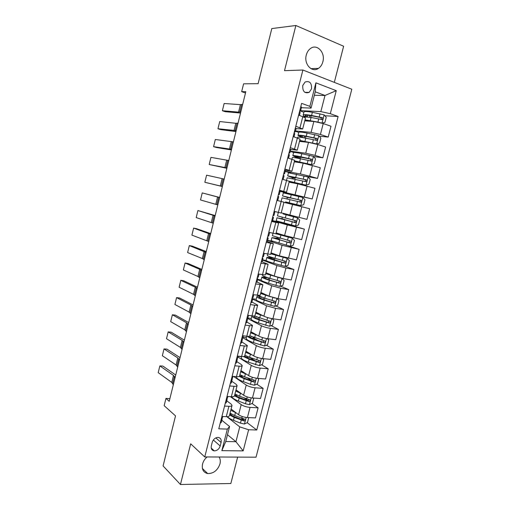 <?xml version="1.0" encoding="UTF-8"?>
<svg xmlns="http://www.w3.org/2000/svg" width="510" height="510" viewBox="0 0 510 510"><rect width="100%" height="100%" fill="white"/><g stroke="black" fill="none" stroke-linecap="round" stroke-linejoin="round"><path stroke-width="0.76" d="M306.3 54.991C303.654 64.107 312.05 73.134 318.469 68.378C320.605 66.912 322.071 64.706 322.862 61.767C325.578 52.696 317.061 43.382 310.469 48.514C308.448 49.993 307.058 52.154 306.3 54.991M207.054 456.954C204.803 458.885 203.305 461.231 202.566 463.992C201.609 469.296 203.318 472.489 207.678 473.573C213.524 473.618 217.611 470.411 219.95 463.966C220.607 461.257 220.32 458.936 219.096 457.011M302.762 85.527C302.5 91.424 304.636 93.706 309.168 92.374L311.534 88.842C311.808 82.913 309.653 80.644 305.063 82.034L302.762 85.527M334.311 82.365L343.625 46.251L295.87 25.5L271.811 28.566L258.105 83.685L243.601 83.812L241.663 91.653L245.488 92.992M256.026 457.189L351.804 89.237L302.895 70.023L204.739 456.941L256.026 457.189M204.739 456.941L190.683 443.815L180.451 484.5L230.845 483.499L237.654 457.1M180.451 484.5L163.085 465.923L175.523 415.88L164.156 405.686L165.941 398.438L169.231 401.306L245.814 91.692L241.663 91.653M220.199 445.989L221.098 442.47C221.601 439.454 220.556 437.765 217.948 437.401C215.182 437.644 213.276 439.282 212.23 442.304L211.331 445.855C210.834 448.8 211.835 450.477 214.347 450.891C217.171 450.706 219.121 449.074 220.199 445.989L213.333 439.996M248.631 429.751L243.168 450.885L221.85 450.649L227.364 429.089L229.583 426.532L225.745 441.52L235.932 441.717L239.751 426.87L248.631 429.751L256.76 430L338.117 116.484L324.87 115.757M314.338 95.306L324.991 95.472L315.231 91.806L311.062 108.107L309.882 106.348L301.62 103.377L218.771 428.827L227.364 429.089M309.882 106.348L315.894 82.83L336.262 90.672L330.314 113.685L338.117 116.484M295.87 25.5L284.51 70.673L302.895 70.023M169.887 398.661L165.941 398.438M227.492 434.705L235.932 441.717L243.168 450.885M229.583 426.532L221.805 420.259M311.062 108.107L301.404 107.712M295.8 126.238L302.672 128.985L296.068 128.66M290.337 147.683L297.26 150.163L290.732 149.494M284.905 169.02L291.879 171.233L284.637 170.079M279.505 190.236L286.524 192.187L279.397 190.67M271.562 221.442L278.645 223.004L271.69 220.945M266.233 242.384L273.36 243.697L266.513 241.275M260.929 263.224L268.101 264.276L262.159 261.808M255.65 283.949L262.873 284.752L257.027 281.966M250.404 304.566L254.707 305.216C256.581 305.484 257.569 305.452 257.665 305.127L251.921 302.022M245.183 325.08L249.492 325.641C251.379 325.871 252.373 325.788 252.488 325.393L246.834 321.976M239.987 345.487L244.309 345.958C246.196 346.15 247.203 346.016 247.337 345.557L241.778 341.834M234.817 365.785L239.152 366.18C241.045 366.327 242.065 366.142 242.212 365.619L241.217 364.446L236.748 361.584M229.678 385.981L234.02 386.293C235.92 386.401 236.946 386.166 237.112 385.573L236.143 384.304L231.744 381.244M224.559 406.075L228.913 406.304C230.813 406.374 231.859 406.087 232.037 405.431L231.1 404.054L226.759 400.796M226.822 416.676L239.751 426.87M231.113 409.039L238.597 414.738C240.988 416.319 243.927 417.263 247.414 417.562L255.491 417.907L258.105 407.828L251.997 403.467M230.361 396.646L241.198 404.602C243.601 406.145 246.547 407.076 250.034 407.401L258.105 407.828M236.015 389.85L243.608 395.224C246.024 396.723 248.976 397.647 252.456 398.004L260.514 398.495L263.141 388.365L256.779 384.151M233.554 376.412L246.222 385.037C248.65 386.497 251.608 387.409 255.089 387.791L263.141 388.365M240.943 370.566L248.638 375.615C251.086 377.03 254.044 377.935 257.524 378.344L265.57 378.987L268.203 368.806L261.566 364.733M237.921 356.987L251.271 365.377C253.725 366.747 256.696 367.646 260.17 368.08L268.203 368.806M245.897 351.192L253.699 355.903C256.173 357.229 259.144 358.122 262.624 358.581L270.644 359.384L273.296 349.152L266.341 345.232M242.805 337.798L256.339 345.614C258.831 346.896 261.808 347.782 265.283 348.266L273.296 349.152M250.869 331.717L258.78 336.09C261.286 337.333 264.276 338.213 267.744 338.723L275.744 339.679L278.409 329.396L271.116 325.635M247.484 318.399L261.439 325.75C263.957 326.948 266.947 327.815 270.415 328.357L278.409 329.396M255.873 312.145L263.893 316.181C266.424 317.335 269.427 318.195 272.888 318.763L280.876 319.878L283.547 309.544L275.872 305.949M252.571 299.109L266.558 305.79L275.578 308.346L283.547 309.544M260.897 292.479L269.031 296.17L278.065 298.701L286.027 299.976L288.717 289.584L280.602 286.167M257.607 279.678L271.709 285.727L280.761 288.233L288.717 289.584M265.946 272.716L274.189 276.057L283.26 278.543L291.204 279.971L293.907 269.535L285.3 266.296M262.593 260.119L276.885 265.557L285.976 268.011L293.907 269.535M271.02 252.852L279.378 255.841L296.412 259.87L299.128 249.377L288.367 245.82M267.597 240.452L282.087 245.291L299.128 249.377M276.12 232.885L284.593 235.524L301.646 239.662L304.374 229.117L280.972 222.424M271.811 220.46L287.315 224.916L304.374 229.117M281.252 212.823L306.899 219.351L309.647 208.749L301.78 206.741L299.019 217.426M283.923 202.349L301.78 206.741M279.289 191.091L312.19 198.938L288.335 193.653M289.094 182.127L297.853 183.855L314.944 188.286L312.19 198.938M285.217 171.271L300.403 173.942L309.666 176.16L317.5 178.423L305.496 176.275M294.283 161.81L303.163 163.168L320.274 167.713L317.5 178.423M290.337 151.164L305.726 153.204L315.027 155.371L322.836 157.8L313.535 156.525M299.504 141.385L308.499 142.373L317.826 144.515L325.629 147.033L322.836 157.8M295.481 130.962L311.074 132.351L320.414 134.468L328.204 137.069L319.215 136.215M304.744 120.857L313.867 121.469L323.232 123.554L331.009 126.25L328.204 137.069M300.594 110.651L320.841 111.607L324.991 95.472L336.262 90.672M221.914 416.479L226.268 416.664C228.174 416.721 229.219 416.402 229.411 415.72L232.018 405.514M256.76 430L247.216 422.694M243.614 419.934L241.326 418.187M259.411 319.598L258.595 319.183M257.741 340.38L253.903 338.219M255.198 360.831L249.32 357.229M252.093 381.04L247.178 377.782M248.166 400.732L244.456 398.087M227.014 396.442L231.362 396.71C233.261 396.799 234.294 396.538 234.466 395.913L237.093 385.649M232.139 376.297L236.481 376.648C238.374 376.782 239.4 376.565 239.553 376.01L242.193 365.683M241.536 356.668L238.087 356.324M237.297 356.056L241.625 356.484C243.512 356.656 244.526 356.496 244.666 355.999L247.318 345.614M246.394 337.626L242.951 337.225M242.473 335.701L246.795 336.217C248.682 336.428 249.683 336.319 249.804 335.892L252.475 325.444M251.277 318.495L247.573 317.991M247.681 315.244L251.991 315.849C253.872 316.098 254.866 316.041 254.968 315.677L257.652 305.165M256.179 299.274L252.577 298.707M252.915 294.684L260.157 295.36L262.86 284.79M261.107 279.952L257.69 279.352M258.181 274.01L265.378 274.941L268.094 264.301M266.188 260.565L262.65 259.877M271.913 257.856L272.015 257.448M263.466 253.234L270.625 254.413L273.36 243.71M272.742 241.396L267.635 240.299M276.892 238.393L277.14 237.399M268.789 232.343L275.897 233.778L278.645 223.01M281.016 222.258L280.933 222.57L272.085 220.492M281.89 218.835L282.298 217.254M283.133 213.97L283.292 213.365M278.39 212.389L281.195 213.04L283.962 202.209L281.176 201.469L278.39 212.389L274.131 211.35M288.265 193.908L288.367 193.526L279.282 191.116M285.983 202.846L286.155 202.177M286.977 198.945L287.404 197.287M276.924 200.385L281.176 201.469M290.687 172.992L285.179 171.417M292.179 178.602L292.453 177.531M282.31 179.22L289.304 181.305L286.524 192.181M293.83 152.496L290.279 151.406M297.413 158.151L297.534 157.673M287.729 157.941L294.672 160.287L291.879 171.213M298.752 132.396L295.398 131.293M293.173 136.546L300.071 139.16L297.266 150.138M330.314 113.685L320.841 111.607M303.896 112.251L300.396 111.027M298.65 115.043L305.496 117.925L302.679 128.947M225.745 441.52L221.85 450.649M315.894 82.83L315.231 91.806M220.237 423.058L221.251 422.439L221.997 419.507M173.323 384.769L171.774 382.423L158.196 372.657L159.853 365.893L158.196 372.657M175.064 377.731L173.496 375.449L159.853 365.893L162.868 366.072L175.733 375.022M221.002 420.055L222.009 419.45L222.239 417.907M222.755 416.517L222.494 417.556L221.487 418.155M233.873 411.136L231.1 409.109M236.245 412.947L230.8 410.269M248.657 417.951L248.166 417.594L248.657 417.951L247.458 422.58L244.392 424.027L240.484 423.134L233.472 420.336C230.558 419.15 228.525 417.926 227.371 416.657M230.278 414.254L231.47 414.056M229.589 415.019L234.224 417.409L244.073 420.973C245.374 420.476 245.52 419.857 244.519 419.112L234.696 415.561L230.055 413.183M244.105 419.035L242.824 420.036L235.091 417.014C232.541 415.981 230.807 414.923 229.889 413.833M225.28 403.257L226.274 402.715L227.026 399.764L226.274 402.702M177.684 367.149L176.09 364.962L162.346 355.725L164.01 348.929L162.346 355.725M179.431 360.079L177.818 357.956L164.01 348.929L167.019 349.159L180.036 357.618M226.045 400.242L227.039 399.706L227.256 398.131M227.524 397.806L227.855 396.493L227.524 397.806L226.529 398.335M230.341 383.361L231.323 382.889L232.082 379.918L231.323 382.876M182.057 349.446L180.419 347.425L166.509 338.716L168.185 331.889L166.509 338.716M183.817 342.344L182.159 340.393L168.185 331.889L171.188 332.176L184.359 340.138M231.113 380.326L232.095 379.867L232.292 378.261M232.579 377.955L232.987 376.367L232.579 377.955L231.604 378.407M235.435 363.356L236.398 362.961L237.163 359.971L236.398 362.948M186.456 331.666L184.773 329.811L170.697 321.631L172.374 314.778L170.697 321.631M188.222 324.532L186.52 322.747L172.374 314.778L175.37 315.116L188.706 322.581M236.213 360.309L237.169 359.926L237.348 358.281M237.66 358.007L238.138 356.139L237.66 358.007L236.704 358.383M239.196 392.101L235.983 389.991M241.472 393.714L235.716 391.042M252.877 398.029L253.642 398.61L252.444 403.263L249.384 404.666L245.463 403.767L238.412 401.045C234.676 399.566 232.426 398.125 231.655 396.723M235.416 395.339L237.156 395.18M234.492 395.817L239.171 398.106L249.122 401.593C250.378 401.064 250.512 400.439 249.517 399.712L239.643 396.251L234.963 393.969M237.073 390.596L236.71 390.641M249.078 399.63L247.905 400.72L240.025 397.762C237.456 396.761 235.703 395.754 234.766 394.74M244.602 372.963L240.892 370.776M246.789 374.397L240.65 371.72M257.614 378.35L258.659 379.172L257.454 383.845L254.401 385.209L250.467 384.298L243.378 381.665C238.725 379.854 236.391 378.254 236.385 376.864L236.417 376.737M240.694 376.367L243.123 376.259M239.228 376.399L244.137 378.707L254.19 382.111C255.408 381.556 255.523 380.925 254.541 380.218L244.615 376.839L239.898 374.665M242.18 371.65L242.569 371.637M254.076 380.128L252.966 381.295L244.985 378.42C242.403 377.451 240.631 376.495 239.674 375.551M250.098 353.73L245.826 351.466M252.227 355.017L245.61 352.302M262.382 358.555L263.702 359.639L262.491 364.338L259.437 365.657L248.37 362.183C243.684 360.436 241.319 358.938 241.275 357.695L241.3 357.58M246.209 357.351L249.122 357.159M243.429 356.535L249.135 359.212L259.284 362.527C260.457 361.947 260.559 361.316 259.584 360.627L249.613 357.338L244.857 355.26M247.618 352.627L248.268 352.62M259.086 360.525L257.83 361.737L249.964 358.976C247.312 358.014 245.508 357.096 244.545 356.216M240.554 343.255L241.498 342.93L242.263 339.928M190.874 313.803L189.146 312.12L174.898 304.476L176.587 297.598L174.898 304.476M192.646 306.637L190.899 305.018L176.587 297.598L179.577 297.987L193.067 304.948M241.332 340.189L242.275 339.883L242.416 338.194M242.766 337.951L243.315 335.803L242.766 337.951L241.823 338.251M255.739 334.413L250.78 332.061M257.837 335.574L250.595 332.788M267.163 338.646L268.77 340.004L267.552 344.728L264.499 346.003L253.387 342.605C248.67 340.922 246.273 339.526 246.19 338.423L246.215 338.328M252.023 338.289L254.35 337.633M247.331 336.275C248.383 337.288 250.652 338.404 254.152 339.622L264.403 342.847C265.538 342.242 265.621 341.611 264.658 340.935L249.836 335.765M253.534 333.559L254.235 333.578M264.123 340.82L262.88 342.108L254.974 339.437C251.532 338.232 249.556 337.18 249.027 336.288M245.699 323.047L246.623 322.804L247.401 319.764M195.311 295.864L193.539 294.346L179.118 287.251L180.814 280.334L179.118 287.251M197.096 288.666L195.298 287.213L180.814 280.334L183.798 280.78L197.447 287.232M246.483 319.968L247.407 319.732L247.395 318.01M247.905 317.794L248.523 315.365L247.905 317.794L246.974 318.023M250.869 302.736L251.781 302.57L252.558 299.51M199.773 277.842L197.944 276.49L183.358 269.943L185.06 263.001L183.358 269.943M201.558 270.606L199.716 269.331L185.06 263.001L188.037 263.498L201.852 269.439M251.653 299.638L252.565 299.485L252.144 297.719M253.062 297.534L253.75 294.818L253.062 297.534L252.15 297.681M256.065 282.323L256.957 282.228L257.741 279.148L256.957 282.228M204.249 259.737L202.374 258.557L187.616 252.565L189.331 245.59L187.616 252.565M258.149 274.125L258.914 274.144M206.046 252.469L189.331 245.59L192.295 246.145L206.269 251.564M256.855 279.206L257.748 279.129L257.244 277.695M258.245 277.172L259.016 274.163L258.245 277.172L257.359 277.242M261.286 261.802L262.166 261.789L262.956 258.685L262.166 261.783M208.749 241.542L191.894 235.104L193.615 228.104L191.894 235.104M263.383 253.559L264.218 253.387M210.553 234.249L193.615 228.104L196.579 228.709L210.713 233.605M262.083 258.672L262.956 258.672L262.363 257.575M263.46 256.702L264.25 253.597L263.46 256.702L262.586 256.696M266.539 241.173L267.399 241.236L268.196 238.119L267.514 237.348M213.269 223.272L196.191 217.572L197.918 210.534L196.191 217.572M268.649 232.891L269.497 232.987L268.961 232.381M215.08 215.94L197.918 210.534L215.169 215.571M267.342 238.03L268.196 238.106L267.399 241.236M268.7 236.124L269.497 233L268.7 236.124L267.846 236.041M261.579 315.021L255.765 312.566M263.695 316.085L255.606 313.178M271.97 318.616L273.857 320.274L272.633 325.017L269.592 326.253L258.43 322.926C253.68 321.306 251.251 320.019 251.13 319.069L251.149 318.979M258.289 319.203L259.144 318.916L259.392 317.94M252.042 315.856L251.883 316.117C252.01 317.048 254.445 318.316 259.195 319.929L269.548 323.059C270.638 322.441 270.708 321.804 269.752 321.147L254.433 315.964M259.839 314.434L260.227 314.338M269.172 321.019L267.954 322.377L260.004 319.802C256.058 318.463 254.031 317.405 253.923 316.627L254.866 316.174M275.068 298.095L273.844 297.783M267.807 295.615L260.769 292.969M270.657 296.807L260.642 293.473M274.782 306.37L276.809 298.477L278.976 300.441L277.746 305.209L274.705 306.402L263.491 303.15C258.717 301.601 256.249 300.416 256.09 299.612L256.109 299.542M259.411 296.265C257.767 296.151 256.912 296.278 256.849 296.641C257.014 297.432 259.488 298.592 264.263 300.141L274.712 303.176C275.763 302.538 275.814 301.901 274.877 301.257L264.754 298.235L257.939 295.475M274.233 301.11L273.449 302.589L273.06 302.558L265.066 300.065C261.094 298.784 259.035 297.815 258.895 297.158L260.731 296.826M266.105 277.115L261.84 277.077L261.082 280.06C261.279 280.717 263.778 281.788 268.585 283.279L279.85 286.448L282.884 285.307L284.121 280.513L281.909 278.441L265.704 273.666M281.909 278.441L280.972 278.065M274.979 276.356L265.806 273.277M261.84 277.077C262.044 277.714 264.55 278.772 269.363 280.251L279.907 283.19C280.914 282.54 280.953 281.896 280.028 281.265L269.854 278.332C265.041 276.86 262.529 275.814 262.325 275.196L262.338 275.145M267.686 277.657L266.258 277.485L265.92 278.791M279.314 281.099L278.626 282.661L278.186 282.629L270.147 280.232C266.15 279.002 264.065 278.122 263.893 277.593L266.258 277.485M271.989 257.537L266.858 257.416L266.092 260.406C266.335 260.916 268.866 261.885 273.704 263.307L285.013 266.398L288.048 265.302L289.291 260.483L287.092 258.353L270.791 253.757M287.092 258.353L270.861 253.483M270.995 252.954L271.454 253.005M266.858 257.416C267.1 257.901 269.643 258.851 274.482 260.259L285.115 263.103C286.091 262.44 286.116 261.796 285.198 261.171L274.973 258.334C270.134 256.932 267.591 255.994 267.342 255.523L267.348 255.484M274.335 258.156L271.237 258.003L270.995 258.952M284.395 260.986L283.834 262.631L283.343 262.605L268.917 257.933L271.237 258.003M276.936 238.195L271.9 237.654L271.129 240.663L290.209 246.247L293.237 245.189L294.487 240.35L292.294 238.157L275.904 233.752M292.294 238.157L275.942 233.593M276.018 233.287L279.722 234.007M276.063 233.134L278.447 233.612M271.9 237.654L290.356 242.913C291.293 242.231 291.306 241.587 290.4 240.981L272.391 235.728M276.987 238.004L279.62 238.98L276.241 238.425L276.095 239.018M289.476 240.752L289.055 242.492L288.52 242.48L273.966 238.17L276.241 238.425M271.817 220.435L272.659 220.581L273.462 217.438L272.659 220.581M217.808 204.918L200.506 199.958L202.24 192.895L200.506 199.958M273.94 212.115L274.769 212.294L273.978 211.962M219.631 197.548L202.24 192.895L219.651 197.453M272.62 217.279L273.462 217.432L272.691 217.018M273.966 215.443L274.769 212.294L273.966 215.443L273.13 215.277M281.909 218.764L276.968 217.789L276.197 220.817L295.43 225.994L298.452 224.98L299.708 220.116L297.521 217.859L283.146 213.926M297.521 217.859L283.158 213.894M276.968 217.789L295.621 222.621C296.52 221.926 296.52 221.283 295.628 220.683L277.459 215.87M281.934 218.669L284.612 219.478L281.22 218.975M294.506 220.403C295.252 221.091 295.188 221.71 294.308 222.258L281.278 218.752M277.121 199.595L277.95 199.824L277.096 199.697M222.366 186.475L204.841 182.274L222.354 186.545M279.257 191.224L280.073 191.486L279.263 194.654L278.447 194.406M224.196 179.074L206.582 175.172L204.841 182.274L206.582 175.172M278.39 194.616L279.263 194.654L280.073 191.486M277.931 196.414L278.753 196.656L277.944 199.818L278.753 196.656M286.862 196.898L290.113 198.001L287.366 197.434M285.581 201.903L300.677 205.632L303.692 204.669L304.954 199.78L302.781 197.459L283.324 192.869L282.546 195.91L287.385 197.351M300.677 205.632L285.562 201.998M281.284 200.87L282.062 197.835L300.906 202.221C301.773 201.52 301.761 200.876 300.881 200.283L282.546 195.91M286.818 197.083L299.466 199.958C300.479 200.545 300.517 201.201 299.58 201.915L300.906 202.221M282.457 178.64L283.26 178.953L282.323 179.176M226.95 167.949L209.196 164.507L226.867 168.294M284.599 170.232L285.396 170.576L284.586 173.757L283.783 173.425M228.786 160.516L210.942 157.373L209.196 164.507L210.942 157.373M283.624 174.069L284.58 173.763L285.396 170.569M283.273 175.446L284.07 175.772L283.26 178.94L284.07 175.772M292.039 176.645L291.898 177.206L295.162 178.302L292.364 177.894M289.278 181.407L305.949 185.168L308.958 184.25L310.227 179.335L308.065 176.957L288.45 172.782L287.672 175.842L292.409 177.716M305.949 185.168L289.246 181.248M289.17 181.834L291.86 182.676M289.202 181.694L293.422 182.982M287.168 177.792L306.217 181.719C307.052 181.012 307.033 180.368 306.166 179.781L287.672 175.842M291.898 177.206L289.75 176.364L304.725 179.514C305.726 180.087 305.777 180.738 304.878 181.464L306.217 181.719M287.818 157.577L288.45 158.157M231.553 149.341L213.569 146.657L216.501 147.53L231.4 149.959M289.973 149.124L290.751 149.551L289.935 152.751L289.151 152.337M233.401 141.869L215.322 139.498L213.569 146.657L215.322 139.498M288.877 153.421L289.935 152.758L290.751 149.551M288.634 154.371L289.419 154.779L288.609 157.953M294.448 161.154L311.247 164.602L314.256 163.735L315.531 158.795L313.376 156.347L301.786 153.682C296.782 152.63 294.053 152.273 293.601 152.598L293.588 152.637M311.247 164.602L294.519 160.886M294.321 161.67L294.933 161.906M292.313 157.647L292.319 157.615C292.765 157.322 295.488 157.718 300.479 158.782L311.553 161.115C312.356 160.395 312.33 159.751 311.47 159.171L300.983 156.812C295.985 155.748 293.263 155.371 292.816 155.671L297.457 157.979M297.247 156.296L297.005 157.227L294.901 156.194L310.016 158.961C311.004 159.522 311.068 160.172 310.201 160.918L311.553 161.115M297.005 157.227L300.231 158.508L298.911 158.451M293.212 136.406L293.951 136.801M236.175 130.643L217.961 128.737L220.887 129.661L235.951 131.542M295.373 127.908L296.131 128.418L295.315 131.605L296.131 128.418M238.036 123.139L235.798 123.286L219.721 121.539L217.961 128.737L219.721 121.539M294.162 132.657L295.315 131.637L294.55 131.14M294.034 133.18L294.793 133.671L293.99 136.814L294.793 133.665M315.365 143.794L316.576 143.928L319.579 143.106L320.86 138.14L318.718 135.628L307.071 133.046C302.041 132.071 299.274 131.822 298.777 132.313L298.758 132.37M314.715 143.622L313.376 143.291M316.576 143.928L299.752 140.409M309.997 142.59L299.65 140.798M297.477 137.407L297.489 137.356C297.974 136.903 300.734 137.177 305.758 138.178L316.914 140.403C317.692 139.676 317.653 139.026 316.806 138.452L306.268 136.195C301.238 135.201 298.477 134.94 297.987 135.405L302.099 137.509M302.475 135.839L302.143 137.152L300.078 135.928C300.492 135.539 302.787 135.762 306.963 136.584L315.333 138.306L316.104 139.581M302.143 137.152L303.82 137.802M240.822 111.856L238.559 112.117L222.373 110.727L225.286 111.715L240.529 113.041M300.804 106.577L301.544 107.17L300.728 110.37L301.544 107.17M242.69 104.32L240.401 104.652L224.139 103.505L222.373 110.727L224.139 103.505M299.478 111.792L300.721 110.409L299.976 109.828M299.453 111.875L300.199 112.449L299.466 115.324L300.199 112.449M321.95 123.146L324.927 122.374L326.215 117.383L324.137 114.871L312.381 112.308C307.32 111.403 304.515 111.276 303.979 111.926L303.96 111.996M321.593 123.037L317.303 121.979M316.684 121.864L305.012 119.831M312.675 121.393L304.878 120.341M303.361 116.682L311.062 117.466L322.307 119.582C323.053 118.855 323.008 118.205 322.167 117.632L311.572 115.47C306.516 114.552 303.718 114.406 303.182 115.03C303.061 115.407 303.813 115.948 305.433 116.662M306.905 116.803L305.28 115.553C305.726 115.037 308.053 115.158 312.254 115.923L320.675 117.542L321.459 118.76M241.198 404.602L238.597 414.738M246.222 385.037L243.608 395.224M251.271 365.377L248.638 375.615M256.339 345.614L253.699 355.903M261.439 325.75L258.78 336.09M266.558 305.79L263.893 316.181M271.709 285.727L269.031 296.17M276.885 265.557L274.189 276.057M282.087 245.291L279.378 255.841M287.315 224.916L284.593 235.524M292.574 204.44L289.833 215.099M297.853 183.855L295.105 194.571M303.163 163.168L300.403 173.942M308.499 142.373L305.726 153.204M313.867 121.469L311.074 132.351M250.034 407.401L247.414 417.562M228.913 406.304L226.268 416.664M234.02 386.293L231.362 396.71M255.089 387.791L252.456 398.004M239.152 366.18L236.481 376.648M260.17 368.08L257.524 378.344M244.309 345.958L241.625 356.484M265.283 348.266L262.624 358.581M249.492 325.641L246.795 336.217M270.415 328.357L267.744 338.723M254.707 305.216L251.991 315.849M275.578 308.346L272.888 318.763M259.947 284.682L257.219 295.373M280.761 288.233L278.065 298.701M265.213 264.04L262.471 274.788M285.976 268.011L283.26 278.543M270.504 243.295L267.75 254.095M291.216 247.694L288.488 258.27M275.827 222.436L273.054 233.293M296.482 227.269L293.741 237.902M286.55 180.4L283.751 191.371M307.096 186.105L304.33 196.847M291.956 159.209L289.144 170.238M312.445 165.361L309.666 176.16M297.387 137.91L294.563 149.003M317.826 144.515L315.027 155.371M302.851 116.497L300.007 127.647M323.232 123.554L320.414 134.468M215.8 437.899L221.098 442.47M221.99 419.52L221.251 422.427M172.692 383.38L174.42 376.386M171.774 382.423L173.496 375.449M244.475 423.988L246.158 417.454M234.696 415.561L235.448 412.635M233.472 420.336L234.224 417.409M241.714 418.34L242.186 416.504M240.484 423.134L241.236 420.195M242.824 420.036L244.041 420.967M177.021 365.861L178.761 358.836M176.09 364.962L177.818 357.956M181.369 348.266L183.115 341.203M180.419 347.425L182.159 340.393M185.742 330.588L187.495 323.499M184.773 329.811L186.52 322.747M249.46 404.628L251.201 397.87M239.643 396.251L240.395 393.306M236.277 394.74L236.143 395.256M238.412 401.045L239.171 398.106M246.7 398.947L247.222 396.92M245.463 403.767L246.222 400.809M247.803 400.694L249.039 401.58M254.477 385.178L256.275 378.19M244.615 376.839L245.374 373.881M241.224 375.392L240.975 376.354M243.378 381.665L244.137 378.707M251.717 379.453L252.284 377.234M250.467 384.298L251.232 381.327M252.801 381.263L254.056 382.092M259.513 365.619L261.369 358.415M249.613 357.338L250.372 354.361M247.21 351.983L247.114 352.353M248.147 356.79L248.013 357.325M246.196 355.948L245.884 357.166M248.37 362.183L249.135 359.212M256.753 359.869L257.372 357.446M255.504 364.733L256.269 361.749M257.83 361.737L259.099 362.514M190.128 312.834L191.894 305.707M189.146 312.12L190.899 305.018M264.575 345.971L266.494 338.538M254.637 337.735L255.402 334.745M252.201 332.456L252.093 332.883M253.164 337.206L252.877 338.308M251.194 336.409L250.856 337.722M253.387 342.605L254.152 339.622M261.815 340.176L262.491 337.563M260.559 345.072L261.33 342.07M262.88 342.108L264.167 342.828M247.395 319.776L246.63 322.792M194.54 294.997L196.305 287.844M193.539 294.346L195.298 287.213M252.552 299.517L251.781 302.564M198.97 277.083L200.749 269.892M197.944 276.49L199.716 269.331M203.42 259.08L205.205 251.863M202.374 258.557L204.153 251.36M207.889 241L209.68 233.746M206.83 240.541L208.615 233.312M212.377 222.838L214.181 215.551M211.299 222.443L213.091 215.182M269.669 326.221L271.645 318.559M259.679 318.036L260.451 315.027M257.219 312.828L257.097 313.312M259.15 313.797L259.061 314.147M258.2 317.526L257.818 319.024M256.211 316.767L255.854 318.176M258.43 322.926L259.195 319.929M266.902 320.395L267.629 317.577M265.64 325.31L266.411 322.294M267.954 322.377L269.261 323.047M264.754 298.235L265.525 295.213M262.267 293.103L262.127 293.645M264.225 293.99L264.11 294.423M263.262 297.751L262.86 299.325M261.26 297.03L260.878 298.535M263.491 303.15L264.263 300.141M272.015 300.505L272.793 297.489M270.746 305.445L271.524 302.424M273.06 302.558L274.386 303.169M279.926 286.422L281.966 278.492M269.854 278.332L270.625 275.304M267.336 273.277L267.176 273.883M269.318 274.08L269.184 274.603M268.349 277.873L267.928 279.525M268.585 283.279L269.363 280.251M277.159 280.519L277.944 277.472M275.878 285.485L276.662 282.444M278.186 282.629L279.531 283.19M285.09 266.373L287.143 258.404M274.973 258.334L275.757 255.287M272.429 253.355L272.257 254.018M274.444 254.076L274.284 254.681M273.347 258.334L273.016 259.628M273.704 263.307L274.482 260.259M282.323 260.431L283.114 257.372M281.042 265.423L281.826 262.369M283.343 262.605L284.701 263.109M290.286 246.222L292.351 238.215M280.124 238.234L280.908 235.174M277.491 233.554L277.363 234.058M279.582 233.982L279.41 234.657M278.345 238.833L278.135 239.63M278.842 243.232L279.627 240.172M287.512 240.248L288.309 237.169M286.225 245.259L287.015 242.186M288.52 242.48L289.903 242.926M216.89 204.593L218.694 197.274M215.794 204.268L217.591 196.968M295.507 225.968L297.579 217.917M285.3 218.031L286.091 214.952M284.013 223.055L284.803 219.976M292.734 219.95L293.53 216.858M291.44 224.993L292.23 221.907M293.728 222.245L295.124 222.634M221.416 186.265L223.233 178.914M220.301 186.003L222.111 178.678M300.753 205.606L302.838 197.517M290.502 197.727L291.293 194.635M289.208 202.776L289.999 199.684M297.98 199.557L298.777 196.446M296.673 204.625L297.477 201.52M299.466 199.958L300.881 200.283M225.968 167.854L227.798 160.465M224.833 167.656L226.657 160.299M306.025 185.149L308.123 177.015M295.73 177.321L296.527 174.21M294.149 177.078L293.958 177.837M292.855 182.127L292.695 182.758M290.757 181.681L290.636 182.14M294.429 182.395L295.226 179.284M303.252 179.061L304.056 175.931M301.939 184.155L302.742 181.031M304.725 179.514L306.166 179.781M230.545 149.353L232.375 141.933M229.385 149.226L231.215 141.831M311.323 164.577L313.433 156.404M300.983 156.812L301.786 153.682M299.376 156.666L299.051 157.934M298.076 161.74L297.916 162.365M295.953 161.351L295.774 162.04M299.676 161.906L300.479 158.782M308.55 158.451L309.36 155.314M307.23 163.57L308.04 160.433M310.016 158.961L311.47 159.171M235.135 130.777L236.978 123.318M233.962 130.713L235.798 123.286M316.653 143.909L318.769 135.692M306.268 136.195L307.071 133.046M304.629 136.144L304.19 137.866M303.322 141.244L303.182 141.793M301.174 140.919L301.015 141.55M304.954 141.315L305.758 138.178M313.873 137.745L314.689 134.583M312.553 142.889L313.363 139.734M315.333 138.306L316.806 138.452M239.751 112.104L241.606 104.614M238.559 112.117L240.401 104.652M322.008 123.127L324.137 114.871M311.572 115.47L312.381 112.308M307.734 115.279L307.332 116.854M309.908 115.521L309.481 117.179M308.595 120.647L308.474 121.106M306.427 120.385L306.28 120.959M310.252 120.621L311.062 117.466M319.228 116.924L320.044 113.749M317.902 122.094L318.712 118.926M320.675 117.542L322.167 117.632M310.96 68.659L318.469 68.378M202.413 468.473L207.678 473.573M304.827 92.329L309.168 92.374M211.236 448.099L214.347 450.891M222.494 417.556L222.762 416.517M242.862 420.042L244.073 420.973M247.905 400.72L249.122 401.593M252.966 381.295L254.19 382.111M241.581 356.484L241.275 357.695M258.054 361.775L259.284 362.527M241.498 342.93L242.269 339.915M246.751 336.217L246.19 338.423M263.16 342.146L264.403 342.847M251.883 316.117L251.13 319.069M268.292 322.422L269.548 323.059M264.052 299.74L264.467 298.14M256.849 296.641L256.09 299.612M273.449 302.596L274.712 303.176M262.427 274.782L262.325 275.196M270.396 274.986L270.504 274.565M269.133 279.92L269.56 278.25M278.626 282.661L279.907 283.19M267.705 254.088L267.342 255.523M275.502 255.045L275.642 254.503M274.233 259.998L274.648 258.398M283.834 262.631L285.115 263.103M273.016 233.287L272.385 235.748M280.64 235.002L280.806 234.345M279.365 239.98L279.614 238.986M289.055 242.499L290.356 242.913M278.224 212.848L277.453 215.883M284.516 219.861L284.612 219.485M294.308 222.258L295.621 222.621M295.162 178.296L295.405 177.359M293.932 183.084L294.111 182.408M287.175 177.773L286.512 180.387M288.609 157.96L289.419 154.772M293.601 152.598L292.816 155.671M300.237 158.495L300.639 156.921M299.191 162.562L299.338 161.995M292.319 157.615L291.918 159.196M298.777 132.313L297.987 135.405M305.452 138.114L305.898 136.374M304.476 141.933L304.591 141.48M297.489 137.356L297.349 137.898M315.633 140.269L316.914 140.403M303.979 111.926L303.182 115.03M310.756 117.408L311.189 115.725M309.787 121.195L309.876 120.857M321.224 119.512L322.307 119.582"/></g></svg>
